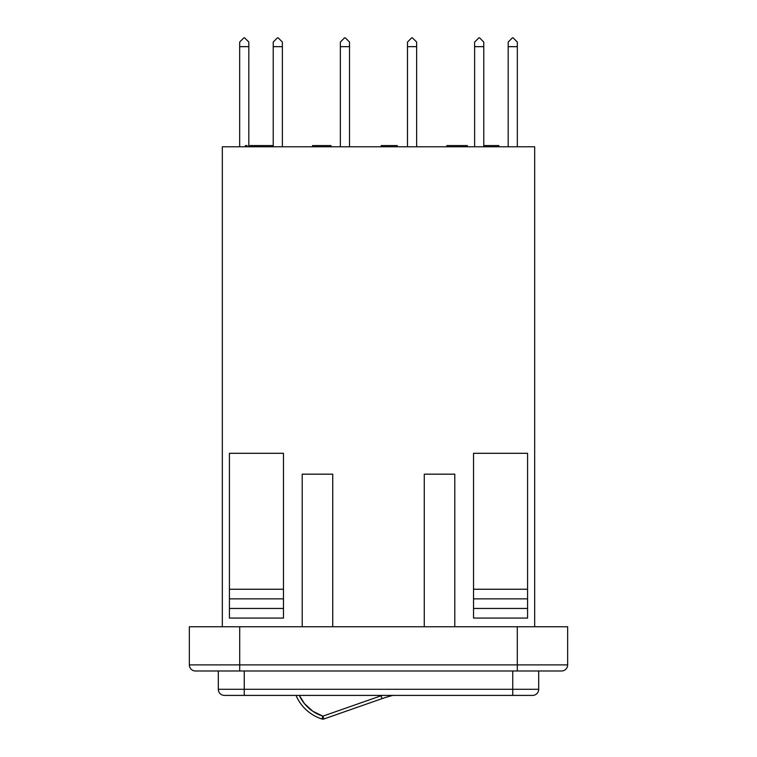 <?xml version="1.0" encoding="UTF-8"?>
<svg xmlns="http://www.w3.org/2000/svg" width="757" height="757" viewBox="0 0 757 757"><rect width="100%" height="100%" fill="white"/><g stroke="black" fill="none" stroke-linecap="round" stroke-linejoin="round"><path stroke-width="1.14" d="M222.331 146.773L534.669 146.773L534.669 626.749L534.669 146.773L222.331 146.773L222.331 626.749L222.331 146.773M189.354 626.749L567.646 626.749L517.296 626.749L517.296 664.883L239.704 664.883L239.704 626.749L189.354 626.749L189.354 664.883L239.704 664.883L239.704 626.749L517.296 626.749L517.296 664.883L567.646 664.883L567.646 626.749L567.646 664.883A6.103 6.103 0 0 1 561.543 670.986A6.103 6.103 0 0 0 567.646 664.883L517.296 664.883L517.296 670.986L561.543 670.986L517.296 670.986L517.296 664.883L239.704 664.883L239.704 670.986L517.296 670.986L239.704 670.986L239.704 664.883L189.354 664.883A6.103 6.103 0 0 0 195.457 670.986L239.704 670.986L195.457 670.986A6.103 6.103 0 0 1 189.354 664.883L189.354 626.749M239.666 46.66L239.666 146.773L239.666 46.66L248.816 46.66L248.816 42.051L244.615 37.85L243.868 37.85L244.615 37.85L248.816 42.051L248.816 145.571L248.816 46.66L239.666 46.66L239.666 42.051L239.666 46.66M508.184 46.66L508.184 146.773L508.184 46.66L517.334 46.66L517.334 42.051L513.132 37.85L512.385 37.85L513.132 37.85L517.334 42.051L517.334 146.773L517.334 46.66L508.184 46.66L508.184 42.051L508.184 46.66M340.357 46.66L340.357 146.773L340.357 46.66L349.516 46.66L349.516 42.051L345.306 37.85L344.567 37.85L345.306 37.85L349.516 42.051L349.516 146.773L349.516 46.66L340.357 46.66L340.357 42.051L340.357 46.66M407.484 46.66L407.484 146.773L407.484 46.66L416.643 46.66L416.643 42.051L412.433 37.85L411.694 37.85L412.433 37.85L416.643 42.051L416.643 146.773L416.643 46.66L407.484 46.66L407.484 42.051L407.484 46.66M273.23 46.66L273.23 146.773L273.23 46.66L282.38 46.66L282.38 42.051L278.179 37.85L277.431 37.85L278.179 37.85L282.38 42.051L282.38 146.773L282.38 46.66L273.23 46.66L273.23 42.051L273.23 46.66M474.62 46.66L474.62 146.773L474.62 46.66L483.77 46.66L483.77 42.051L479.569 37.85L478.821 37.85L479.569 37.85L483.77 42.051L483.77 146.773L483.77 46.66L474.62 46.66L474.62 42.051L474.62 46.66M283.478 453.301L229.418 453.301L229.418 618.072L283.478 618.072L229.418 618.072L229.418 608.458L283.478 608.458L229.418 608.458L229.418 598.853L283.478 598.853L229.418 598.853L229.418 589.239L283.478 589.239L229.418 589.239L229.418 453.301L283.478 453.301L283.478 589.239L283.478 453.301M527.582 453.301L473.522 453.301L527.582 453.301L527.582 589.239L473.522 589.239L473.522 453.301L473.522 589.239L527.582 589.239L527.582 598.853L473.522 598.853L473.522 589.239L473.522 598.853L527.582 598.853L527.582 608.458L473.522 608.458L473.522 598.853L473.522 608.458L527.582 608.458L527.582 618.072L473.522 618.072L473.522 608.458L473.522 618.072L527.582 618.072L527.582 453.301M538.691 689.296L538.691 670.986L538.691 689.296A6.103 6.103 0 0 1 532.597 695.399L224.403 695.399A6.103 6.103 0 0 1 218.309 689.296L218.309 670.986L218.309 689.296L244.246 689.296L244.246 670.986L244.246 689.296L538.691 689.296L512.754 689.296L512.754 670.986L512.754 689.296L218.309 689.296A6.103 6.103 0 0 0 224.403 695.399L244.246 695.399L244.246 689.296L244.246 695.399L512.754 695.399L512.754 689.296L512.754 695.399L532.597 695.399A6.103 6.103 0 0 0 538.691 689.296M283.478 618.072L283.478 589.239L283.478 618.072M454.787 626.749L454.787 474.175L454.787 626.749M424.27 626.749L424.27 474.175L454.787 474.175L424.27 474.175L424.27 626.749M302.213 626.749L302.213 474.175L332.73 474.175L332.73 626.749L332.73 474.175L302.213 474.175L302.213 626.749M512.385 37.85L508.184 42.051L512.385 37.85M478.821 37.85L474.62 42.051L478.821 37.85M277.431 37.85L273.23 42.051L277.431 37.85M243.868 37.85L239.666 42.051L243.868 37.85M411.694 37.85L407.484 42.051L411.694 37.85M344.567 37.85L340.357 42.051L344.567 37.85M467.315 145.571L446.895 145.571L446.895 146.773L446.895 145.571L455.373 145.571L455.373 146.773L455.373 145.571L458.827 145.571L458.827 146.773L458.827 145.571L467.315 145.571L467.315 146.773L467.315 145.571M381.197 145.571L381.197 146.773L381.197 145.571L382.162 145.571L382.124 146.773L382.124 145.571L397.217 145.571L389.202 145.571L389.202 146.773L389.202 145.571L381.282 145.571M397.217 146.773L397.217 145.571L397.217 146.773M313.143 146.773L313.143 145.571L313.143 146.773M321.28 146.773L321.28 145.571L313.143 145.571L321.28 145.571L321.28 146.773M330.894 145.571L331.008 146.773L331.008 145.571L321.28 145.571L327.308 145.571M312.527 146.773L312.527 145.571L312.527 146.773M330.516 145.571L329.825 145.571M247.113 145.571L245.4 145.571L245.4 146.773L245.438 145.571M245.552 145.571L246.091 145.571M248.741 145.571L262.953 145.571L248.741 145.571L248.741 146.773L248.741 145.571M251.854 146.773L251.854 145.571L251.854 146.773M255.639 146.773L255.639 145.571L255.639 146.773M262.953 146.773L262.953 145.571L262.953 146.773M498.683 145.571L498.835 146.773L498.835 145.571L488.18 145.571L488.18 146.773L488.18 145.571L483.77 145.571M483.704 145.571L494.662 145.571M496.261 145.571L498.22 145.571M272.643 145.571L262.953 145.571L272.643 145.571L272.643 146.773L272.643 145.571L273.23 145.571L272.643 145.571M301.324 699.175L304.56 703.745L299.308 695.399A39.042 39.042 0 0 0 322.879 716.15L312.821 711.268L304.56 703.745M323.845 718.923L322.879 716.15L381.036 695.806A123.136 123.136 0 0 1 382.219 695.399A123.136 123.136 0 0 0 381.036 695.806L322.879 716.15L321.962 719.008A42.042 42.042 0 0 1 296.025 695.399A42.042 42.042 0 0 0 321.962 719.008L322.879 716.15L323.864 718.98L382.02 698.645A120.126 120.126 0 0 1 392.921 695.399A120.126 120.126 0 0 0 382.02 698.645L381.036 695.806L382.02 698.645L323.864 718.98A3 3 0 0 1 321.962 719.008L323.864 718.98"/></g></svg>
